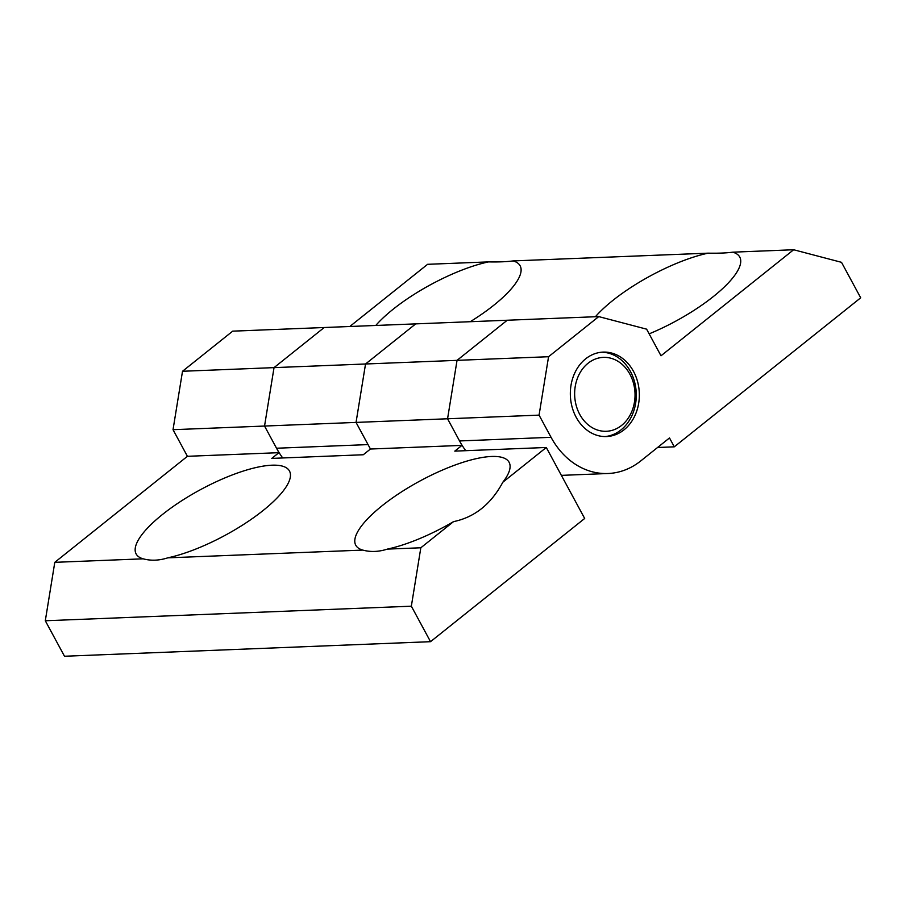<?xml version="1.0" encoding="UTF-8"?>
<svg xmlns="http://www.w3.org/2000/svg" width="906" height="906" viewBox="0 0 906 906"><rect width="100%" height="100%" fill="white"/><g stroke="black" fill="none" stroke-linecap="round" stroke-linejoin="round"><path stroke-width="1.36" d="M539.07 415.129L551.063 437.315A79.241 64.677 87.7 0 0 607.983 473.51A79.241 64.677 87.7 0 0 640.825 460.882L669.5 437.949L674.291 446.828L860.7 297.814L841.504 262.321L793.645 249.75L661.006 355.786L646.612 329.161L598.741 316.602L548.56 356.715L539.07 415.129L447.564 418.776L457.043 360.35L507.235 320.237L457.043 360.35L447.564 418.776L461.958 445.39L370.441 449.025L356.047 422.411L365.537 363.997L415.718 323.872L324.212 327.519L274.031 367.632L324.212 327.519L232.706 331.154L182.514 371.267L173.023 429.693L187.417 456.307L54.79 562.332L143.148 558.821A87.169 25.946 151.6 0 1 201.166 489.285A87.169 25.946 151.6 0 1 289.512 480.203A87.169 25.946 151.6 0 1 167.746 557.847L362.774 550.089A87.169 25.946 151.6 0 1 420.792 480.554A87.169 25.946 151.6 0 1 509.138 471.471A87.169 25.946 151.6 0 1 502.83 482.23C491.109 504.11 474.687 517.247 453.544 521.63A87.169 25.946 151.6 0 1 387.372 549.104C378.776 551.867 370.577 552.196 362.774 550.089L363.657 550.316M461.958 445.39L454.789 451.12L546.295 447.485L502.83 482.23M453.544 521.63L420.826 547.779L411.347 606.193L430.531 641.686L584.676 518.47L546.295 447.485M54.79 562.332L45.3 620.757L64.496 656.25L430.531 641.686M465.741 450.69A79.241 64.677 -92.3 0 1 459.557 440.95L447.564 418.776L264.541 426.047L274.031 367.632L264.541 426.047L278.935 452.672L271.766 458.402L363.272 454.755L370.441 449.025M278.935 452.672L187.417 456.307M282.717 457.96A79.241 64.677 -92.3 0 1 276.534 448.232L264.541 426.047L173.023 429.693M548.56 356.715L182.514 371.267M411.347 606.193L45.3 620.757M167.746 557.847C159.15 560.599 150.951 560.927 143.148 558.821L144.031 559.047M420.826 547.779L387.372 549.104M629.93 374.269A36.976 30.181 87.7 0 0 577.745 377.462A36.976 30.181 87.7 0 0 606.827 431.256A36.976 30.181 87.7 0 0 629.93 374.269M604.993 436.579A42.265 34.496 87.7 0 0 630.463 371.528A42.265 34.496 87.7 0 0 601.629 352.208M598.741 316.602L415.718 323.872L365.537 363.997L356.047 422.411L368.04 444.597L276.534 448.232M793.645 249.75L732.728 252.174A87.169 25.946 151.6 0 1 739.783 266.239A87.169 25.946 151.6 0 1 649.149 333.85M595.412 316.726A87.169 25.946 151.6 0 1 708.141 253.159L513.102 260.917A87.169 25.946 151.6 0 1 520.157 274.971A87.169 25.946 151.6 0 1 470.248 321.709M732.728 252.174C726.521 253.023 718.333 253.352 708.141 253.159M576.159 417.258A42.265 34.496 87.7 0 0 606.522 436.556A42.265 34.496 87.7 0 0 635.661 413.929A42.265 34.496 87.7 0 0 633.52 371.403A42.265 34.496 87.7 0 0 603.158 352.106A42.265 34.496 87.7 0 0 574.008 374.733A42.265 34.496 87.7 0 0 576.159 417.258M375.786 325.458A87.169 25.946 151.6 0 1 488.515 261.891L427.598 264.314L349.807 326.5M674.291 446.828L657.563 447.496M513.102 260.917C506.896 261.766 498.696 262.083 488.515 261.891M551.063 437.315L459.557 440.95M561.369 475.367L607.983 473.51"/></g></svg>
